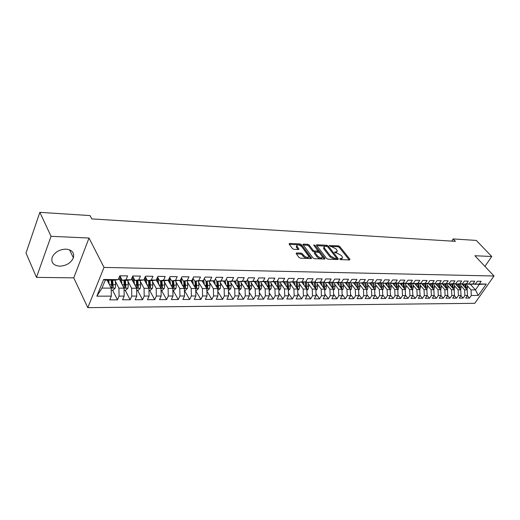 <?xml version="1.0" encoding="UTF-8"?>
<svg xmlns="http://www.w3.org/2000/svg" width="520" height="520" viewBox="0 0 520 520"><rect width="100%" height="100%" fill="white"/><g stroke="black" fill="none" stroke-linecap="round" stroke-linejoin="round"><path stroke-width="0.78" d="M339.84 259.103L340.828 259.63L349.654 259.948L349.908 259.259L339.807 246.578L338.435 245.843L329.336 245.629L335.991 248.814L337.363 251.004L335.946 252.011L334.802 251.966L334.607 252.434L336.732 253.006L341.192 255.398L342.043 256.464L342.596 257.647L341.185 258.661L340.035 258.622L339.84 259.103M59.69 266.175C66.352 265.798 70.915 263.016 73.385 257.829C74.575 252.772 72.105 249.873 65.982 249.132C59.416 249.411 54.821 252.109 52.195 257.225C50.856 262.529 53.352 265.512 59.69 266.175M296.543 252.928L296.186 253.636L298.981 257.419L300.45 258.2L311.07 258.577L311.558 258.206L301.476 244.699L300.053 243.939L289.49 243.412L289.12 244.094L292.428 248.567L293.885 249.34L298.441 249.542L298.942 249.165L296.745 245.804C297.583 244.283 299.306 244.634 301.912 246.864L308.854 256.438C308.002 257.972 306.267 257.615 303.654 255.359L302.556 253.89L301.106 253.117L296.543 252.928L296.166 253.617M51.051 236.301L36.471 277.368L73.755 277.856L89.024 238.043L51.051 236.301L39.852 212.342L90.038 215.572L91.793 218.914L455.416 241.339L453.167 238.933L451.737 241.111M89.024 238.043L104.033 267.41L494 276.003L474.799 303.31L87.796 307.658L104.033 267.41M484.919 266.377L491.745 256.51L474.884 255.736L494 276.003M491.745 256.51L476.275 240.422L453.167 238.933M326.547 258.414L327.977 259.175L338.032 259.532L338.306 258.837L328.25 246.012L326.865 245.264L316.862 244.77L316.394 245.108L326.547 258.414M324.733 259.064L314.399 258.694L312.956 257.92L302.874 244.458L303.361 244.101L307.788 244.322L309.199 245.076L313.209 250.335L314.632 251.095L318.012 250.874L313.677 245.096L314.88 245.154L325.039 258.362L324.733 259.064M470.366 284.31L475.443 289.9L479.265 284.414L486.259 284.07L479.329 283.985L481.188 281.307L477.36 281.249L475.501 283.94L472.927 283.907L474.793 281.209L470.906 281.151L469.04 283.861L466.427 283.829L468.293 281.112L464.341 281.047L462.475 283.784L459.823 283.751L461.688 281.008L457.678 280.95L455.812 283.699L453.115 283.667L454.981 280.904L450.912 280.846L449.04 283.621L446.303 283.589L448.168 280.8L444.028 280.742L442.163 283.536L439.381 283.504L441.246 280.696L437.041 280.631L435.168 283.452L432.341 283.419L434.213 280.592L429.936 280.521L428.064 283.368L425.191 283.335L427.063 280.481L422.715 280.417L420.849 283.283L417.924 283.244L419.79 280.371L415.376 280.3L413.504 283.192L410.534 283.159L412.406 280.254L407.907 280.189L406.042 283.101L403.026 283.069L404.892 280.144L400.322 280.072L398.457 283.01L395.382 282.978L397.248 280.026L392.6 279.955L390.741 282.919L387.615 282.88L389.48 279.903L384.748 279.832L382.889 282.828L379.71 282.789L381.57 279.786L376.766 279.714L374.907 282.731L371.676 282.692L373.529 279.663L368.641 279.584L366.782 282.633L363.493 282.594L365.346 279.539L360.366 279.461L358.521 282.536L355.173 282.49L357.019 279.409L351.956 279.331L350.103 282.432L346.697 282.392L348.543 279.279L343.388 279.201L341.543 282.328L338.072 282.288L339.918 279.149L334.666 279.071L332.826 282.224L329.297 282.185L331.136 279.012L325.786 278.935L323.947 282.12L320.353 282.074L322.186 278.876L316.739 278.792L314.912 282.009L311.252 281.964L313.079 278.74L307.528 278.655L305.708 281.899L301.977 281.853L303.797 278.596L298.142 278.512L296.329 281.788L292.526 281.743L294.339 278.454L288.581 278.363L286.774 281.671L282.9 281.625L284.707 278.304L278.837 278.213L277.036 281.554L273.084 281.508L274.885 278.155L268.905 278.064L267.111 281.437L263.088 281.385L264.875 278.005L258.778 277.908L256.99 281.314L252.889 281.262L254.67 277.849L248.45 277.752L246.675 281.19L242.489 281.138L244.264 277.687L237.919 277.589L236.151 281.06L231.888 281.014L233.649 277.524L227.175 277.427L225.42 280.937L221.065 280.885L222.82 277.361L216.216 277.257L214.474 280.8L210.028 280.748L211.77 277.192L205.03 277.089L203.3 280.67L198.77 280.611L200.493 277.017L193.615 276.913L191.9 280.534L187.272 280.475L188.981 276.842L181.961 276.738L180.258 280.391L175.533 280.332L177.229 276.666L170.06 276.556L168.369 280.248L163.547 280.189L165.224 276.478L157.898 276.367L156.227 280.105L151.3 280.046L152.965 276.296L145.483 276.178L143.832 279.955L138.794 279.897L140.439 276.101L132.795 275.983L131.157 279.799L126.016 279.74L127.641 275.906L119.821 275.788L118.209 279.643L114.472 280.221L105.281 280.118L102.024 288.087L111.189 288.132L107.133 280.137M486.259 284.07L478.263 295.458L471.328 295.471L471.016 289.881L467.071 285.506M467.356 295.685L469.501 298.09L471.328 295.471M469.501 298.09L465.673 298.11L467.5 295.477L464.925 295.483L464.613 289.848L460.662 285.435M460.915 295.659L463.099 298.123L464.925 295.483M463.099 298.123L459.206 298.142L461.032 295.49L458.419 295.497L458.113 289.815L454.155 285.363M454.376 295.633L456.593 298.155L458.419 295.497M456.593 298.155L452.641 298.175L454.467 295.503L451.815 295.51L451.51 289.783L447.544 285.292M447.74 295.607L449.988 298.188L451.815 295.51M449.988 298.188L445.978 298.207L447.798 295.516L445.107 295.522L444.801 289.75L440.837 285.214M440.993 295.581L443.281 298.22L445.107 295.522M443.281 298.22L439.205 298.24L441.031 295.529L438.288 295.536L437.99 289.718L434.018 285.136M436.462 298.252L432.322 298.279L434.148 295.542L436.462 298.252L438.288 295.536M431.067 289.686L433.849 289.699L434.148 295.542L431.366 295.542L431.067 289.686L427.089 285.058M427.154 295.483L429.54 298.292L431.366 295.542M429.54 298.292L425.334 298.311L427.161 295.555L424.333 295.555L424.034 289.653L420.056 284.98M420.05 295.406L422.507 298.324L424.333 295.555M422.507 298.324L418.229 298.344L420.056 295.568L417.183 295.568L416.891 289.614L412.906 284.901M412.828 295.321L415.356 298.356L417.183 295.568M415.356 298.356L411.015 298.382L412.841 295.581L409.923 295.588L409.63 289.582L405.646 284.817M405.49 295.236L408.096 298.396L409.923 295.588M408.096 298.396L403.683 298.415L405.503 295.594L402.538 295.601L402.246 289.549L398.262 284.733M398.028 295.146L400.712 298.435L402.538 295.601M400.712 298.435L396.227 298.454L398.047 295.607L395.031 295.614L394.745 289.51L390.754 284.642M390.442 295.048L393.211 298.467L395.031 295.614M393.211 298.467L388.648 298.493L390.468 295.62L387.4 295.627L387.114 289.471L383.123 284.557M382.726 294.944L385.58 298.506L387.4 295.627M385.58 298.506L380.939 298.532L382.759 295.633L379.639 295.639L379.353 289.432L375.369 284.466M374.881 294.84L377.819 298.545L379.639 295.639M377.819 298.545L373.1 298.571L374.92 295.646L371.741 295.653L371.469 289.4L367.478 284.375M366.906 294.723L369.928 298.584L371.741 295.653M369.928 298.584L365.131 298.61L366.945 295.666L363.714 295.672L363.441 289.361L359.45 284.278M358.787 294.606L361.907 298.623L363.714 295.672M361.907 298.623L357.026 298.649L358.832 295.678L355.55 295.685L355.277 289.315L351.293 284.18M350.532 294.476L353.743 298.662L355.55 295.685M353.743 298.662L348.777 298.688L350.584 295.692L347.243 295.698L346.97 289.276L342.986 284.083M342.128 294.339L345.436 298.708L347.243 295.698M345.436 298.708L340.385 298.733L342.186 295.711L338.787 295.718L338.52 289.237L334.536 283.978M333.58 294.197L336.986 298.747L338.787 295.718M336.986 298.747L331.844 298.772L333.638 295.724L330.181 295.731L329.921 289.198L325.942 283.881M324.877 294.041L328.387 298.792L330.181 295.731M328.387 298.792L323.147 298.818L324.942 295.737L321.418 295.744L321.165 289.153L317.187 283.771M316.017 293.878L319.631 298.831L321.418 295.744M319.631 298.831L314.301 298.857L316.089 295.757L312.507 295.763L312.247 289.107L308.282 283.66M306.995 293.709L310.719 298.877L312.507 295.763M310.719 298.877L305.292 298.903L307.073 295.769L303.427 295.776L303.173 289.068L299.208 283.55M297.811 293.521L301.646 298.922L303.427 295.776M301.646 298.922L296.12 298.948L297.895 295.789L294.177 295.796L293.93 289.022L289.971 283.439M288.457 293.325L292.403 298.968L294.177 295.796M292.403 298.968L286.774 298.994L288.548 295.808L284.758 295.815L284.518 288.977L280.566 283.322M278.928 293.118L282.99 299.013L284.758 295.815M282.99 299.013L277.257 299.046L279.019 295.822L275.158 295.828L274.924 288.932L270.985 283.199M269.217 292.897L273.403 299.065L275.158 295.828M273.403 299.065L267.56 299.091L269.315 295.841L265.382 295.847L265.155 288.88L261.222 283.075M259.324 292.656L263.633 299.111L265.382 295.847M263.633 299.111L257.68 299.143L259.428 295.861L255.417 295.867L255.19 288.834L251.277 282.952M249.236 292.403L253.675 299.163L255.417 295.867M253.675 299.163L247.611 299.189L249.347 295.88L245.264 295.887L245.044 288.782L241.137 282.815M238.959 292.136L243.529 299.208L245.264 295.887M243.529 299.208L237.347 299.24L239.077 295.9L234.91 295.906L234.696 288.73L230.802 282.685M228.482 291.844L233.181 299.26L234.91 295.906M233.181 299.26L226.883 299.293L228.599 295.919L224.347 295.925L224.139 288.685L220.266 282.542M217.789 291.531L222.638 299.312L224.347 295.925M222.638 299.312L216.209 299.344L217.912 295.939L213.583 295.945L213.382 288.632L209.521 282.399M206.889 291.2L211.881 299.364L213.583 295.945M211.881 299.364L205.322 299.397L207.019 295.958L202.599 295.964L202.404 288.574L198.556 282.25M195.767 290.843L200.909 299.423L202.599 295.964M200.909 299.423L194.22 299.455L195.897 295.978L191.393 295.984L191.204 288.522L187.375 282.1M184.425 290.453L189.716 299.475L191.393 295.984M189.716 299.475L182.891 299.507L184.555 295.997L179.953 296.003L179.777 288.47L175.968 281.938M173.017 290.349L178.295 299.533L179.953 296.003M178.295 299.533L171.327 299.565L172.978 296.017L168.279 296.03L168.109 288.411L164.327 281.775M161.428 290.31L166.634 299.592L168.279 296.03M166.634 299.592L159.523 299.624L161.161 296.043L156.364 296.049L156.202 288.353L152.445 281.606M149.591 290.277L154.733 299.65L156.364 296.049M154.733 299.65L147.472 299.683L149.091 296.062L144.196 296.069L144.04 288.294L140.309 281.431M137.514 290.238L142.584 299.709L144.196 296.069M142.584 299.709L135.167 299.748L136.767 296.082L131.768 296.094L131.619 288.236L127.92 281.242M125.177 290.199L130.169 299.774L131.768 296.094M130.169 299.774L122.597 299.806L124.183 296.108L119.067 296.114L118.931 288.171L115.258 281.053M112.58 290.16L117.494 299.832L119.067 296.114M117.494 299.832L109.752 299.871L111.319 296.133L96.844 296.159L103.63 279.474L118.209 279.643M119.873 275.788L122.245 280.312L127.367 280.371L131.157 279.799M126.016 279.74L122.245 280.312M111.319 296.133L111.189 288.132M96.844 296.159L102.024 288.087M132.691 276.224L134.972 280.462L139.984 280.514L143.832 279.955M138.794 279.897L134.972 280.462M118.931 288.171L124.04 288.197L118.82 278.187M124.183 296.108L124.04 288.197M145.262 276.679L147.427 280.605L152.341 280.657L156.227 280.105M151.3 280.046L147.427 280.605M131.619 288.236L136.617 288.256L131.573 278.831M136.767 296.082L136.617 288.256M157.573 277.108L159.627 280.742L164.43 280.8L168.369 280.248M163.547 280.189L159.627 280.742M144.04 288.294L148.935 288.314L144.06 279.435M149.091 296.062L148.935 288.314M169.618 277.511L171.567 280.878L180.258 280.391M175.533 280.332L171.567 280.878M156.202 288.353L160.992 288.373L156.28 279.994M161.161 296.043L160.992 288.373M181.422 277.894L183.261 281.014L191.9 280.534M187.272 280.475L183.261 281.014M168.109 288.411L172.803 288.431L168.116 280.286M172.978 296.017L172.803 288.431M192.978 278.258L194.721 281.144L203.3 280.67M198.77 280.611L194.721 281.144M179.777 288.47L184.373 288.49L179.66 280.475M184.555 295.997L184.373 288.49M204.302 278.603L205.946 281.275L214.474 280.8M210.028 280.748L205.946 281.275M191.204 288.522L195.708 288.542L190.97 280.657M195.897 295.978L195.708 288.542M215.397 278.928L216.951 281.398L225.42 280.937M221.065 280.885L216.951 281.398M202.404 288.574L206.817 288.6L202.059 280.833M207.019 295.958L206.817 288.6M226.272 279.233L227.74 281.528L236.151 281.06M231.888 281.014L227.74 281.528M213.382 288.632L217.711 288.652L212.933 281.002M217.912 295.939L217.711 288.652M236.931 279.533L238.31 281.645L246.675 281.19M242.489 281.138L238.31 281.645M224.139 288.685L228.384 288.704L223.587 281.164M228.599 295.919L228.384 288.704M247.383 279.812L248.683 281.769L256.99 281.314M252.889 281.262L248.683 281.769M234.696 288.73L238.856 288.756L234.039 281.32M239.077 295.9L238.856 288.756M257.634 280.085L258.85 281.886L267.111 281.437M263.088 281.385L258.85 281.886M245.044 288.782L249.125 288.802L244.296 281.476M249.347 295.88L249.125 288.802M268.905 288.632L269.477 288.041L268.684 286.884L267.696 280.345L268.827 281.996L277.036 281.554M273.084 281.508L268.827 281.996M255.19 288.834L259.2 288.853L254.358 281.625M259.428 295.861L259.2 288.853M277.557 280.586L278.616 282.106L286.774 281.671M282.9 281.625L278.616 282.106M265.155 288.88L269.081 288.899L264.225 281.769M269.315 295.841L269.081 288.899M287.235 280.826L288.223 282.217L296.329 281.788M292.526 281.743L288.223 282.217M274.924 288.932L278.785 288.945L273.917 281.911M279.019 295.822L278.785 288.945M296.738 281.047L297.655 282.328L305.708 281.899M301.977 281.853L297.655 282.328M284.518 288.977L288.301 288.997L283.426 282.048M288.548 295.808L288.301 288.997M306.059 281.268L306.911 282.432L314.912 282.009M311.252 281.964L306.911 282.432M293.93 289.022L297.648 289.036L292.76 282.178M297.895 295.789L297.648 289.036L299.24 288.971L299.65 286.111L299.007 282.341M315.211 281.476L315.998 282.542L323.947 282.12M320.353 282.074L315.998 282.542M303.173 289.068L306.826 289.081L301.932 282.308M307.073 295.769L306.826 289.081M324.2 281.678L324.922 282.639L332.826 282.224M329.297 282.185L324.922 282.639M312.247 289.107L315.835 289.127L310.934 282.438M316.089 295.757L315.835 289.127M333.028 281.873L333.691 282.744L341.543 282.328M338.072 282.288L333.691 282.744M321.165 289.153L324.682 289.172L319.774 282.562M324.942 295.737L324.682 289.172M341.699 282.061L342.297 282.841L350.103 282.432M346.697 282.392L342.297 282.841M329.921 289.198L333.379 289.211L328.464 282.678M333.638 295.724L333.379 289.211M350.22 282.243L350.76 282.939L358.521 282.536M355.173 282.49L350.76 282.939M338.52 289.237L341.919 289.257L336.993 282.783M342.186 295.711L341.919 289.257M358.585 282.418L359.073 283.036L366.782 282.633M363.493 282.594L359.073 283.036M346.97 289.276L350.311 289.296L345.365 282.874M350.584 295.692L350.311 289.296M366.808 282.588L367.244 283.127L374.907 282.731M371.676 282.692L367.244 283.127L367.913 286.644L367.504 289.308L366.697 290.043M355.277 289.315L358.56 289.334L353.6 282.971M358.832 295.678L358.56 289.334M374.881 282.731L375.271 283.218L378.443 283.257L382.889 282.828M379.71 282.789L375.271 283.218M363.441 289.361L366.665 289.374L361.693 283.062M366.945 295.666L366.665 289.374M382.499 289.978L383.149 289.387L383.559 286.767L382.791 282.847L383.168 283.309L386.288 283.348L390.741 282.919M387.615 282.88L383.168 283.309M371.469 289.4L374.641 289.413L369.649 283.153M374.92 295.646L374.641 289.413M390.546 282.939L390.929 283.4L393.998 283.433L398.457 283.01M395.382 282.978L390.929 283.4M379.353 289.432L382.473 289.452L377.475 283.244M382.759 295.633L382.473 289.452M398.19 283.036L398.56 283.491L401.576 283.524L406.042 283.101M403.026 283.069L398.56 283.491M387.114 289.471L390.182 289.49L385.171 283.335M390.468 295.62L390.182 289.49M405.697 283.133L406.068 283.575L409.032 283.608L413.504 283.192M410.534 283.159L406.068 283.575M394.745 289.51L397.761 289.523L392.737 283.419M398.047 295.607L397.761 289.523M413.088 283.231L413.452 283.66L416.371 283.692L420.849 283.283M417.924 283.244L413.452 283.66M402.246 289.549L405.21 289.562L400.179 283.504M405.503 295.594L405.21 289.562M420.362 283.329L420.713 283.745L423.585 283.777L428.064 283.368M425.191 283.335L420.713 283.745M409.63 289.582L412.549 289.594L407.505 283.589M412.841 295.581L412.549 289.594M427.512 283.419L427.863 283.822L430.69 283.855L435.168 283.452M432.341 283.419L427.863 283.822M416.891 289.614L419.763 289.633L414.713 283.673M420.056 295.568L419.763 289.633M434.551 283.511L434.896 283.907L437.678 283.94L442.163 283.536M439.381 283.504L434.896 283.907M424.034 289.653L426.862 289.666L421.811 283.757M427.161 295.555L426.862 289.666M441.48 283.601L441.818 283.985L444.554 284.017L449.04 283.621M446.303 283.589L441.818 283.985M433.849 289.699L428.792 283.836M448.299 283.686L448.63 284.063L451.321 284.096L455.812 283.699M453.115 283.667L448.63 284.063M437.99 289.718L440.726 289.731L435.663 283.913M441.031 295.529L440.726 289.731M455.007 283.771L457.99 284.173L462.475 283.784M459.823 283.751L455.338 284.141M444.801 289.75L447.499 289.764L442.429 283.992M447.798 295.516L447.499 289.764L447.974 287.267L447.219 283.784M461.617 283.855L464.549 284.245L469.04 283.861M466.427 283.829L461.935 284.219M451.51 289.783L454.162 289.796L449.091 284.07M454.467 295.503L454.162 289.796M468.124 283.94L471.01 284.323L475.501 283.94M472.927 283.907L468.442 284.291M458.113 289.815L460.726 289.829L455.656 284.141M461.032 295.49L460.726 289.829M474.526 284.017L479.265 284.414M479.329 283.985L474.838 284.362M464.613 289.848L467.188 289.861L462.118 284.219M467.5 295.477L467.188 289.861M39.852 212.342L26 253L36.471 277.368M73.755 277.856L87.796 307.658M471.016 289.881L475.443 289.9L478.263 295.458M105.281 280.118L103.63 279.474M118.866 278.083L120.828 281.86M107.497 280.144L107.984 281.099M340.438 259.538L342.089 258.518M336.863 251.882L335.244 252.883M349.238 259.928L339.307 247.442L337.935 246.714L330.142 246.331M326.69 246.207L316.739 245.681M337.636 259.519L336.615 258.219M336.31 258.486L336.505 257.998L327.685 246.727L325.488 246.149L324.031 247.189L324.545 248.281L330.564 256.022L335.082 258.44L336.31 258.486L335.797 259.37L336.512 258.453M323.531 248.079L324.031 247.189L323.531 248.079L324.044 249.171L324.545 248.281M335.797 259.37L334.575 259.331L330.057 256.913L324.044 249.171M303.206 245.024L307.294 245.219L307.788 244.322M317.844 251.173L317.044 252.116L314.132 251.992L312.709 251.232L308.711 245.98L307.294 245.219M317.947 250.686L319.605 252.844M322.244 256.276L324.37 259.051M317.414 255.847C319.963 258.05 321.666 258.421 322.504 256.964L319.742 252.993L318.318 252.233L315.406 252.109L315.088 252.798L317.414 255.847L316.908 256.75C319.456 258.954 321.152 259.324 321.997 257.861L322.049 257.771M314.6 253.058L314.587 253.702L315.088 252.798M316.908 256.75L314.587 253.702M308.38 257.303L308.353 257.348C307.502 258.889 305.767 258.531 303.147 256.269L302.055 254.806L300.606 254.033L296.348 253.864M296.719 245.856L296.257 246.714L296.647 247.553L297.141 246.643M298.123 249.529L296.647 247.553M310.739 258.564L300.989 245.609L299.559 244.842L289.308 244.342M467.11 289.77L467.493 287.417L466.746 284.057M464.087 286.409L463.606 284.232M462.696 284.863L462.553 284.226M466.278 288.847L465.562 284.161M464.815 284.226L465.595 288.087M460.675 289.77L461.084 287.365L460.337 283.966M457.626 286.358L457.145 284.161M456.241 284.804L456.099 284.147M459.843 288.841L459.134 284.07M458.374 284.135L459.154 288.067M454.135 289.77L454.578 287.313L453.83 283.875M451.074 286.306L450.593 284.083M449.69 284.739L449.54 284.076M453.31 288.834L452.608 283.985M451.834 284.05L452.615 288.054M444.418 286.253L443.937 284.011M443.034 284.674L442.884 283.998M446.674 288.828L445.978 283.887M445.192 283.959L445.978 288.034M440.732 289.783L441.259 287.216L440.505 283.686M437.658 286.202L437.171 283.933M436.274 284.615L436.124 283.92M439.933 288.821L439.244 283.797M438.451 283.868L439.231 288.015M433.856 289.803L434.447 287.157L433.687 283.589M430.788 286.15L430.307 283.855M429.403 284.55L429.26 283.842M433.089 288.815L432.406 283.699M431.6 283.777L432.387 288.002M426.868 289.822L427.518 287.105L426.764 283.485M423.813 286.097L423.325 283.771M422.428 284.479L422.279 283.757M426.134 288.815L425.464 283.608M424.638 283.68L425.425 287.983M419.77 289.842L420.485 287.053L419.725 283.387M416.722 286.046L416.24 283.692M415.344 284.414L415.194 283.68M419.068 288.808L418.405 283.504M417.567 283.582L418.353 287.969M412.562 289.868L413.341 286.995L412.575 283.276M409.519 285.994L409.032 283.608M408.142 284.349L407.992 283.595M411.885 288.808L411.236 283.406M410.384 283.485L411.171 287.95M405.229 289.894L406.075 286.942L405.308 283.173M402.2 285.935L401.713 283.511M400.822 284.278L400.673 283.511M404.586 288.802L403.943 283.303M403.084 283.381L403.865 287.937M397.774 289.919L398.281 289.458L398.691 286.884L397.924 283.062M394.758 285.883L394.264 283.406M393.387 284.213L393.231 283.426M396.442 287.872L397.176 288.762L397.274 286.871L396.539 283.192M395.662 283.276L396.442 287.924M390.201 289.945L390.78 289.425L391.19 286.825L390.416 282.952M387.199 285.825L386.698 283.309M385.827 284.141L385.671 283.342M389.616 288.802L389.747 286.812L389.012 283.088M388.115 283.173L388.895 287.911M379.509 285.766L379.009 283.205M378.137 284.07L377.981 283.25M381.947 288.795L382.096 286.754L381.355 282.978M380.445 283.062L381.225 287.898M374.666 290.011L375.388 289.347L375.798 286.702L375.076 282.978M371.69 285.714L371.183 283.094M370.325 283.998L370.162 283.159M374.14 288.795L374.309 286.695L373.568 282.861M372.645 282.952L373.418 287.885M363.734 285.656L363.226 282.984M362.375 283.927L362.213 283.069M366.204 288.788L366.399 286.631L365.657 282.744M364.715 282.834L365.482 287.872M358.592 290.082L359.476 289.269L359.885 286.579L359.216 283.036M355.647 285.597L355.134 282.874M354.289 283.855L354.126 282.978M358.131 288.782L358.351 286.572L357.604 282.627M356.649 282.718L357.416 287.865M350.344 290.121L351.319 289.231L351.728 286.52L351.059 282.945M347.418 285.538L346.905 282.757M346.067 283.784L345.897 282.861M349.908 288.776L350.162 286.507L349.414 282.503M348.446 282.601L349.2 287.853M341.959 290.16L343.012 289.185L343.421 286.455L342.758 282.847M339.047 285.48L338.526 282.639M337.701 283.712L337.519 282.744M341.549 288.769L341.829 286.442L341.081 282.373M340.873 286.825L341.731 288.45M340.093 282.477L340.847 287.846M333.418 290.199L334.568 289.146L334.978 286.39L334.315 282.75M330.525 285.422L330.005 282.516M329.186 283.634L329.004 282.627M333.034 288.756L333.353 286.377L332.605 282.25M331.233 286.358L332.325 286.37L331.604 282.353L332.436 287.313L333.249 288.399M332.325 286.37L332.345 287.839M324.727 290.245L325.969 289.101L326.378 286.319L325.721 282.653M321.854 285.363L321.328 282.392M320.522 283.562L320.333 282.503M324.37 288.743L324.727 286.306L323.973 282.081M322.978 282.224L323.811 287.255L324.623 288.353M322.953 282.224L323.694 287.833M315.881 290.297L317.219 289.062L317.629 286.253L316.972 282.548M313.034 285.305L312.5 282.269M311.701 283.485L311.506 282.373M315.549 288.736L315.945 286.24L315.133 281.619M314.204 282.087L315.029 287.196L315.842 288.301M314.158 282.087L314.886 287.833M306.872 290.349L308.308 289.016L308.718 286.182L308.067 282.451M304.05 285.24L303.511 282.139M302.725 283.406L302.523 282.243M306.56 288.717L307.008 286.169L306.189 281.45M305.266 281.944L306.098 287.137L306.904 288.249M305.195 281.957L305.916 287.827M294.899 285.181L294.359 282.002M293.579 283.329L293.377 282.113M297.7 290.401L299.189 289.016M297.408 288.704L297.908 286.097L297.141 281.619M296.166 281.801L296.998 287.072L297.804 288.197M296.075 281.814L296.784 287.827M288.353 290.459L290.004 288.925L290.413 286.039L289.77 282.236M285.584 285.123L285.038 281.866M284.271 283.25L284.057 281.976M288.087 288.685L288.535 288.145L288.639 286.026L287.931 281.808M286.877 281.483L287.736 287.014L288.535 288.145M286.786 281.645L287.482 287.827M278.837 290.517L280.599 288.88L281.002 285.968L280.371 282.132M276.094 285.058L275.548 281.723M274.788 283.173L274.573 281.834M278.584 288.659L279.091 288.093L279.195 285.954L278.551 282.009M277.375 280.923L278.298 286.949L279.091 288.093M277.264 281.132L278.012 287.833M269.139 290.583L271.017 288.834L271.421 285.896L270.797 282.022M266.428 284.999L265.876 281.58M265.128 283.094L264.908 281.69M269.477 288.041L268.957 281.996M267.56 280.579L268.359 287.833M259.259 290.622L261.255 288.782L261.658 285.818L261.04 281.905M256.575 284.94L256.022 281.431M255.288 283.017L255.054 281.541M259.031 288.606L259.675 287.983L259.786 285.805L259.161 281.886M257.972 280.572L258.895 286.819L259.675 287.983M257.706 280.189L258.525 287.839M249.184 290.589L251.303 288.736L251.713 285.74L251.095 281.794M246.539 284.875L245.98 281.275M245.258 282.939L245.024 281.392M248.969 288.567L249.691 287.924L249.802 285.727L249.184 281.769M248.06 280.826L248.911 286.748L249.691 287.924M247.761 280.377L248.495 287.853M238.914 290.557L241.163 288.685L241.572 285.662L240.962 281.678M236.308 284.817L235.749 281.112M235.04 282.861L234.793 281.229M238.713 288.529L239.512 287.872L239.623 285.649L239.011 281.651M237.958 281.106L238.745 286.676L239.512 287.872M237.62 280.586L238.277 287.859M228.442 290.524L230.834 288.632L231.238 285.584L230.633 281.561M225.875 284.758L225.31 280.95M224.62 282.783L224.367 281.067M228.241 288.47L229.138 287.807L228.644 281.534M227.662 281.405L228.371 286.611L229.138 287.807M227.286 280.82L227.864 287.878M217.763 290.492L220.292 288.581L220.694 285.5L220.103 281.437M215.241 284.694L214.63 280.481M213.993 282.698L213.733 280.897M217.555 288.405L218.562 287.749L218.075 281.411M217.119 281.405L217.802 286.539L218.562 287.749M216.749 281.073L217.25 287.905M206.869 290.453L207.513 290.459L209.547 288.529L209.95 285.415L209.365 281.314M204.393 284.635L203.71 279.819M203.158 282.62L202.891 280.722M206.642 288.301L207.772 287.69L207.298 281.288M206.343 281.281L207.025 286.462L207.772 287.69M205.992 281.275L206.44 287.983M195.761 290.42L196.541 290.42L198.588 288.476L198.991 285.331L198.412 281.19M193.33 284.577L192.569 279.11M192.108 282.542L191.828 280.54M194.968 281.151L195.41 287.807C195.722 288.516 196.177 288.45 196.775 287.625L196.306 281.164M195.358 281.151L196.027 286.39L196.775 287.625M184.418 290.387L185.347 290.387L187.408 288.425L187.805 285.246L187.239 281.06M182.039 284.518L181.201 278.369M180.83 282.464L180.486 279.897M183.729 281.021L184.158 287.729C184.47 288.457 184.931 288.405 185.549 287.56L185.088 281.034M184.151 281.021L184.808 286.312L185.549 287.56M172.848 290.349L173.921 290.349L176 288.366L176.397 285.155L175.838 280.93M170.521 284.466L169.572 277.608M169.325 282.386L168.896 279.103M172.256 280.885L172.679 287.644C172.991 288.405 173.459 288.353 174.089 287.495L173.641 280.904M172.718 280.891L173.362 286.234L174.089 287.495M161.037 290.31L162.266 290.316L164.359 288.308L164.756 285.064L164.203 280.793M158.763 284.408L157.865 277.628M157.586 282.308L157.047 278.284M160.544 280.755L160.959 287.567C161.272 288.346 161.752 288.301 162.403 287.43L161.96 280.767M161.044 280.761L161.681 286.156L162.403 287.43M148.974 290.271L150.365 290.277L152.47 288.249L152.867 284.973L152.321 280.657M146.757 284.356L145.951 277.927M145.594 282.236L144.924 277.459M148.59 280.618L149 287.476C149.312 288.288 149.799 288.249 150.469 287.365L150.04 280.631M149.136 280.625L149.76 286.078L150.469 287.365M136.656 290.231L138.216 290.238L140.341 288.19L140.732 284.882L140.192 280.488M134.505 284.303L133.77 278.226M133.354 282.165L132.522 276.62M136.39 280.475L136.786 287.391C137.098 288.23 137.592 288.197 138.281 287.293L137.865 280.495M136.975 280.481L137.585 285.994L138.281 287.293M124.078 290.192L125.808 290.199L127.946 288.125L128.336 284.784L127.803 280.306M121.986 284.252L121.323 278.551M120.855 282.094L119.834 275.788M123.923 280.332L124.312 287.3C124.618 288.171 125.132 288.145 125.84 287.222L125.431 280.351M124.553 280.339L125.151 285.909L125.84 287.222M111.222 290.154L113.133 290.16L115.291 288.067L115.674 284.687L115.154 280.118M109.194 284.206L108.739 280.156M108.088 282.022L107.874 280.15M111.189 280.183L111.573 287.209C111.878 288.106 112.398 288.087 113.126 287.151L112.73 280.202M111.865 280.195L112.45 285.825L113.126 287.151M340.672 259.545L341.185 258.661M334.562 252.375L334.802 251.966M335.446 252.889L335.946 252.011M329.413 245.817L329.647 245.408M337.935 246.714L338.435 245.843M339.307 247.442L339.807 246.578M349.512 259.942L349.908 259.259M339.794 259.038L340.035 258.622M316.517 245.394L316.862 244.77M326.372 246.149L326.865 245.264M327.782 246.85L328.25 246.012M337.909 259.532L338.306 258.837M330.057 256.913L330.564 256.022M334.575 259.331L335.082 258.44M303.004 244.751L303.361 244.101M308.711 245.98L309.199 245.076M312.709 251.232L313.209 250.335M314.132 251.992L314.632 251.095M317.044 252.116L317.544 251.219M314.392 246.031L314.88 245.154M324.642 259.058L325.039 258.362M300.606 254.033L301.106 253.117M302.055 254.806L302.556 253.89M303.147 256.269L303.654 255.359M298.415 249.542L298.792 248.853M289.127 244.101L289.49 243.412M299.559 244.842L300.053 243.939M300.989 245.609L301.476 244.699M311.006 258.577L311.402 257.868M466.284 287.404L467.493 287.417M464.971 287.397L465.517 287.404M459.856 287.358L461.084 287.365M458.51 287.346L459.075 287.352M453.329 287.307L454.578 287.313M451.951 287.293L452.543 287.3M446.706 287.255L447.974 287.267M445.282 287.242L445.9 287.248M439.972 287.203L441.259 287.216M438.516 287.19L439.16 287.196M433.141 287.151L434.447 287.157M431.639 287.137L432.309 287.144M426.192 287.099L427.518 287.105M424.658 287.086L425.353 287.092M419.14 287.04L420.485 287.053M417.56 287.027L418.281 287.034M412.522 289.569L412.887 289.569M411.97 286.988L413.341 286.995M410.345 286.975L411.099 286.981M405.191 289.536L405.62 289.536M404.684 286.93L406.075 286.942M403.013 286.917L403.8 286.923M397.735 289.497L398.242 289.497M397.274 286.871L398.691 286.884M395.564 286.858L396.376 286.865M390.156 289.458L390.735 289.464M389.747 286.812L391.19 286.825M387.991 286.8L388.837 286.806M388.901 287.807L389.649 288.724M382.454 289.425L383.103 289.425M382.096 286.754L383.559 286.767M380.289 286.741L381.166 286.748M381.231 287.736L381.992 288.678M374.615 289.387L375.349 289.387M374.309 286.695L375.798 286.702M372.457 286.676L373.366 286.689M373.438 287.664L374.212 288.632M366.646 289.347L367.458 289.347M366.399 286.631L367.913 286.644M364.494 286.618L365.437 286.624M365.508 287.586L366.294 288.587M358.54 289.308L359.431 289.308M358.351 286.572L359.885 286.579M356.395 286.553L357.37 286.559M357.442 287.508L358.248 288.542M350.291 289.263L351.273 289.269M350.162 286.507L351.728 286.52M348.153 286.488L349.167 286.5M349.238 287.43L350.058 288.496M341.9 289.224L342.966 289.231M341.829 286.442L343.421 286.455M339.768 286.423L340.821 286.436M333.359 289.185L334.516 289.192M333.353 286.377L334.978 286.39M324.662 289.139L325.923 289.146M324.727 286.306L326.378 286.319M322.55 286.293L323.681 286.299M315.815 289.101L317.168 289.107M315.945 286.24L317.629 286.253M313.709 286.221L314.88 286.234M306.8 289.055L308.262 289.062M307.008 286.169L308.718 286.182M304.707 286.156L305.923 286.163M297.908 286.097L299.65 286.111M295.542 286.084L296.803 286.091M288.281 288.964L289.959 288.971M288.639 286.026L290.413 286.039M286.208 286.007L287.514 286.019M278.759 288.918L280.547 288.925M279.195 285.954L281.002 285.968M276.699 285.935L278.05 285.948M269.061 288.867L270.966 288.88M269.581 285.883L271.421 285.896M267.014 285.864L268.418 285.87M259.181 288.821L261.203 288.834M259.786 285.805L261.658 285.818M257.14 285.786L258.596 285.792M249.106 288.776L251.258 288.782M249.802 285.727L251.713 285.74M247.084 285.708L248.586 285.721M238.836 288.724L241.118 288.736M239.623 285.649L241.572 285.662M236.834 285.623L238.388 285.636M228.364 288.672L230.783 288.685M226.096 279.591L226.499 279.591M229.249 285.565L231.238 285.584M226.375 285.545L227.988 285.558M217.692 288.62L220.246 288.632M215.144 279.442L215.728 279.448M218.673 285.486L220.694 285.5M215.716 285.461L217.386 285.474M206.797 288.567L209.502 288.581M203.964 279.292L204.737 279.305M207.883 285.402L209.95 285.415M204.847 285.376L206.577 285.389M195.689 288.509L198.536 288.529M192.576 279.142L193.518 279.156M196.885 285.317L198.991 285.331M193.758 285.292L195.546 285.305M184.353 288.457L187.356 288.47M181.292 278.993L182.078 279.006M185.66 285.226L187.805 285.246M182.442 285.207L184.294 285.22M172.783 288.399L175.948 288.418M169.78 278.844L170.391 278.85M174.207 285.142L176.397 285.155M170.898 285.116L172.816 285.129M160.972 288.34L164.307 288.36M158.035 278.688L158.464 278.694M162.513 285.051L164.756 285.064M159.107 285.025L161.096 285.038M148.915 288.281L152.419 288.301M150.579 284.96L152.867 284.973M147.076 284.928L149.13 284.947M136.604 288.223L140.29 288.243M138.398 284.863L140.732 284.882M134.784 284.837L136.916 284.85M124.02 288.164L127.894 288.178M125.951 284.765L128.336 284.784M122.239 284.739L124.442 284.752M111.169 288.1L115.239 288.119M113.243 284.668L115.674 284.687M109.415 284.635L111.696 284.655M69.531 249.828L73.385 257.829M314.431 253.364L314.932 252.46M296.257 246.714L296.745 245.804M298.766 249.489L298.942 249.165M311.382 258.531L311.558 258.206"/></g></svg>
